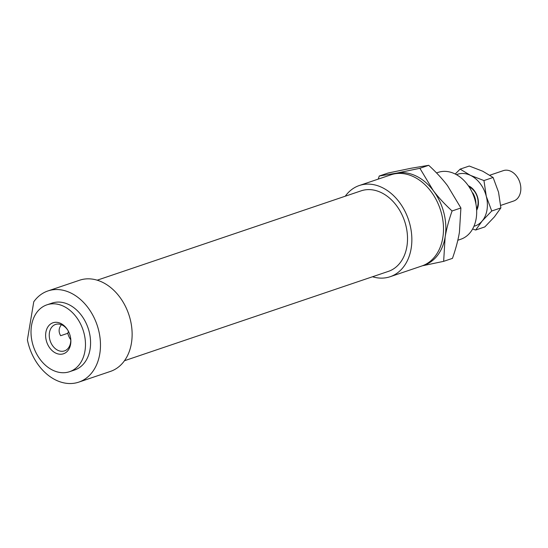 <?xml version="1.0" encoding="UTF-8"?>
<svg xmlns="http://www.w3.org/2000/svg" width="548" height="548" viewBox="0 0 548 548"><rect width="100%" height="100%" fill="white"/><g stroke="black" fill="none" stroke-linecap="round" stroke-linejoin="round"><path stroke-width="0.82" d="M436.53 172.928L438.14 172.387A35.298 26.146 71.3 0 1 466.369 183.148A35.298 26.146 71.3 0 1 476.157 218.631A35.298 26.146 71.3 0 1 460.772 239.25L457.806 240.257M61.424 324.711C58.636 328.211 58.383 331.883 60.65 335.712L67.794 333.294A13.96 10.337 -108.7 0 0 70.767 339.76M67.794 333.294L68.438 331.341M45.868 332.328A16.365 12.125 71.3 0 1 54.999 322.334A16.365 12.125 71.3 0 1 67.76 330.122A16.365 12.125 71.3 0 1 70.747 338.965A16.365 12.125 71.3 0 1 57.876 353.892A16.365 12.125 71.3 0 1 45.868 332.328M67.945 330.437A13.96 10.337 -108.7 0 0 55.533 324.45A13.96 10.337 -108.7 0 0 49.45 332.602A13.96 10.337 -108.7 0 0 53.32 346.637A13.96 10.337 -108.7 0 0 64.486 350.891A13.96 10.337 -108.7 0 0 70.562 342.74A13.96 10.337 -108.7 0 0 70.706 338.596M47.916 290.947A48.135 35.654 71.3 0 0 33.764 301.79L27.4 339.829A48.135 35.654 71.3 0 0 78.782 382.127L110.436 371.414A48.135 35.654 71.3 0 0 128.773 314.388A48.135 35.654 71.3 0 0 79.563 280.234L47.916 290.947A48.135 35.654 71.3 0 1 97.119 325.108A48.135 35.654 71.3 0 1 78.782 382.127M345.261 196.205A48.135 35.654 71.3 0 1 359.289 185.525L390.936 174.812A48.135 35.654 71.3 0 1 440.147 208.973A48.135 35.654 71.3 0 1 421.809 265.992L390.162 276.713A48.135 35.654 71.3 0 1 372.53 276.754M84.947 351.083A35.298 26.146 71.3 0 1 69.562 371.702A35.298 26.146 71.3 0 1 33.476 346.651A35.298 26.146 71.3 0 1 46.923 304.832A35.298 26.146 71.3 0 1 75.158 315.593A35.298 26.146 71.3 0 1 84.947 351.083M46.923 304.832L52.033 303.106A35.298 26.146 71.3 0 1 80.261 313.867A35.298 26.146 71.3 0 1 90.05 349.35A35.298 26.146 71.3 0 1 74.672 369.975L69.562 371.702M97.195 280.192L361.091 190.848A42.518 31.496 71.3 0 1 395.094 203.808A42.518 31.496 71.3 0 1 406.883 246.552A42.518 31.496 71.3 0 1 388.361 271.39L124.465 360.735M359.289 185.525A48.135 35.654 71.3 0 1 408.5 219.686A48.135 35.654 71.3 0 1 390.162 276.713M472.773 192.91A16.043 11.885 71.3 0 1 475.924 203.938M469.109 186.889A14.118 10.46 71.3 0 1 477.897 204.931A14.118 10.46 71.3 0 1 476.568 208.911M489.85 175.202L503.317 170.64A16.043 11.885 71.3 0 1 516.148 175.538A16.043 11.885 71.3 0 1 520.6 191.663A16.043 11.885 71.3 0 1 513.606 201.041L500.694 205.411M422.974 265.568A48.135 35.654 -108.7 0 0 445.127 237.085A48.135 35.654 -108.7 0 0 433.249 190.56A48.135 35.654 -108.7 0 0 396.841 173.086L419.891 168.298L433.249 190.56C438.27 197.232 444.551 204.034 452.079 210.966C448.757 220.501 446.435 229.208 445.127 237.085L443.647 261.348L452.47 258.361C455.799 248.826 458.114 240.12 459.423 232.242L460.902 207.98L447.545 185.717C442.517 179.045 436.242 172.243 428.707 165.311L411.137 168.243L388.087 173.031L379.264 176.018L396.841 173.086A48.135 35.654 -108.7 0 0 392.121 174.442M378.216 179.121L379.264 176.018M443.647 261.348L422.385 265.794M428.707 165.311L419.891 168.298M460.902 207.98L452.079 210.966M476.65 210.302A15.645 11.59 -108.7 0 0 478.185 205.774A15.645 11.59 -108.7 0 0 468.335 185.738M473.952 226.269A27.277 20.208 -108.7 0 0 482.151 221.036A27.277 20.208 -108.7 0 0 486.288 196.307A27.277 20.208 -108.7 0 0 470.492 175.374A27.277 20.208 -108.7 0 0 456.484 174.696M475.678 230.016L484.829 226.92L494.399 216.892L500.879 207.911L498.536 192.163L493.104 177.463L482.74 171.223L469.28 166.03L460.128 169.127L470.492 175.374L483.953 180.566L486.288 196.307L491.727 211.007L482.151 221.036L475.678 230.016L472.602 229.002M455.217 174.017L460.128 169.127M491.727 211.007L500.879 207.911M483.953 180.566L493.104 177.463"/></g></svg>
